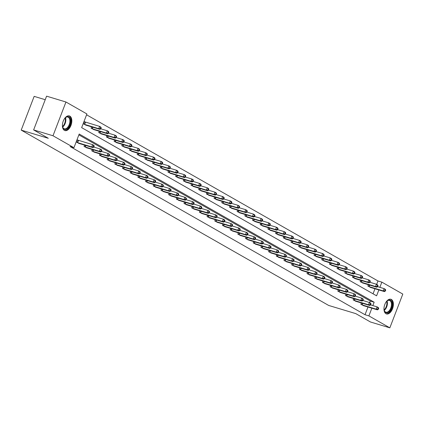 <?xml version="1.0" encoding="UTF-8"?>
<svg xmlns="http://www.w3.org/2000/svg" width="424" height="424" viewBox="0 0 424 424"><rect width="100%" height="100%" fill="white"/><g stroke="black" fill="none" stroke-linecap="round" stroke-linejoin="round"><path stroke-width="0.64" d="M385.951 313.718A7.664 4.351 -73.2 0 1 384.669 304.872A7.664 4.351 -73.2 0 1 390.896 299.264A7.664 4.351 -73.2 0 1 391.416 299.487A7.664 4.351 -73.2 0 1 392.693 308.328A7.664 4.351 -73.2 0 1 386.471 313.94A7.664 4.351 -73.2 0 1 385.951 313.718M64.384 130.353A7.664 4.351 -73.2 0 1 63.102 121.508A7.664 4.351 -73.2 0 1 69.329 115.9A7.664 4.351 -73.2 0 1 69.849 116.123A7.664 4.351 -73.2 0 1 71.131 124.963A7.664 4.351 -73.2 0 1 64.904 130.576A7.664 4.351 -73.2 0 1 64.384 130.353M45.225 99.704L34.159 96.365L21.2 130.12L328.669 305.444L355.784 313.622L370.475 321.996L389.841 327.837L368.896 315.891L371.859 308.169M21.2 130.12L48.315 138.293L33.629 129.919L46.587 96.163L65.953 102.004L86.904 113.95L81.652 127.635L376.597 295.82L378.865 289.921M376.666 284.382L377.98 280.969L86.576 114.803M377.98 280.969L381.854 282.135L402.8 294.081L389.841 327.837M373.051 293.8L374.991 288.755M85.033 121.985L84.238 121.529L83.358 123.813L86.395 125.292M91.568 126.85L91.049 128.196L94.086 129.675M99.258 131.233L98.739 132.579L101.776 134.058M106.943 135.616L106.429 136.963L109.466 138.441M114.634 139.999L114.12 141.351L117.157 142.83M122.324 144.388L121.805 145.734L124.842 147.213M130.014 148.771L129.495 150.117L132.532 151.596M137.705 153.154L137.185 154.506L140.222 155.984M145.39 157.543L144.876 158.889L147.912 160.367M153.08 161.926L152.566 163.272L155.603 164.751M160.77 166.309L160.251 167.655L163.288 169.134M168.461 170.692L167.941 172.043L170.978 173.522M176.146 175.08L175.631 176.426L178.668 177.905M183.836 179.463L183.322 180.809L186.359 182.288M191.526 183.846L191.007 185.198L194.049 186.671M199.216 188.235L198.697 189.581L201.734 191.06M206.907 192.618L206.387 193.964L209.424 195.443M214.592 197.001L214.078 198.347L217.114 199.826M222.282 201.384L221.768 202.736L224.805 204.214M229.972 205.773L229.453 207.119L232.49 208.597M237.663 210.156L237.143 211.502L240.18 212.981M245.353 214.539L244.834 215.885L247.87 217.364M253.038 218.922L252.524 220.273L255.561 221.752M260.728 223.31L260.214 224.656L263.251 226.135M268.418 227.693L267.899 229.04L270.936 230.518M276.109 232.076L275.589 233.428L278.626 234.907M283.799 236.465L283.28 237.811L286.317 239.29M291.484 240.848L290.97 242.194L294.007 243.673M299.174 245.231L298.66 246.577L301.697 248.056M306.865 249.614L306.345 250.966L309.382 252.444M314.555 254.003L314.036 255.349L317.072 256.827M322.24 258.386L321.726 259.732L324.763 261.211M329.93 262.769L329.416 264.115L332.453 265.594M337.621 267.152L337.101 268.503L340.138 269.982M345.311 271.54L344.791 272.886L347.828 274.365M353.001 275.923L352.482 277.269L355.519 278.748M360.686 280.306L360.172 281.658L363.209 283.137M368.377 284.695L367.862 286.041L370.899 287.52M372.85 305.587L374.148 302.206L79.198 134.021L73.946 147.706L70.071 146.534L365.022 314.725L367.984 306.997M369.664 302.63L370.274 301.04L78.869 134.874M78.032 140.233L77.232 139.777L76.357 142.056L79.394 143.535M84.562 145.093L84.047 146.444L87.084 147.923M92.252 149.481L91.732 150.827L94.775 152.306M99.942 153.864L99.423 155.211L102.46 156.689M107.632 158.247L107.113 159.594L110.15 161.072M115.317 162.631L114.803 163.982L117.84 165.461M123.008 167.019L122.494 168.365L125.531 169.844M130.698 171.402L130.179 172.748L133.215 174.227M138.388 175.785L137.869 177.137L140.906 178.61M146.079 180.173L145.559 181.52L148.596 182.998M153.764 184.557L153.249 185.903L156.286 187.382M161.454 188.94L160.94 190.286L163.977 191.765M169.144 193.323L168.625 194.674L171.662 196.153M176.834 197.711L176.315 199.057L179.352 200.536M184.525 202.094L184.005 203.441L187.042 204.919M192.21 206.477L191.696 207.824L194.733 209.302M199.9 210.861L199.386 212.212L202.423 213.691M207.59 215.249L207.071 216.595L210.108 218.074M215.281 219.632L214.761 220.978L217.798 222.457M222.966 224.015L222.452 225.367L225.489 226.845M230.656 228.404L230.142 229.75L233.179 231.228M238.346 232.787L237.827 234.133L240.869 235.612M246.037 237.17L245.517 238.516L248.554 239.995M253.727 241.553L253.208 242.904L256.244 244.383M261.412 245.941L260.898 247.287L263.935 248.766M269.102 250.324L268.588 251.671L271.625 253.149M276.793 254.707L276.273 256.054L279.31 257.532M284.483 259.091L283.963 260.442L287 261.921M292.173 263.479L291.654 264.825L294.691 266.304M299.858 267.862L299.344 269.208L302.381 270.687M307.548 272.245L307.034 273.597L310.071 275.075M315.239 276.634L314.719 277.98L317.756 279.458M322.929 281.017L322.41 282.363L325.447 283.841M330.619 285.4L330.1 286.746L333.137 288.225M338.304 289.783L337.79 291.134L340.827 292.613M345.995 294.171L345.481 295.517L348.517 296.996M353.685 298.554L353.166 299.901L356.202 301.379M361.375 302.937L360.856 304.289L363.893 305.762M33.629 129.919L53 135.76L65.953 102.004M365.022 314.725L368.896 315.891M73.946 147.706L53 135.76M379.851 287.345L381.854 282.135M370.274 301.04L374.148 302.206M77.152 142.512L91.722 146.921L92.957 147.626L78.514 143.291M77.173 139.925L92.596 144.642L93.831 145.342L94.208 146.121L93.715 145.84L93.365 146.752L93.858 147.033L94.208 146.121M93.365 146.752L91.722 146.921L92.596 144.642L93.715 145.84M92.957 147.626L93.858 147.033M85.521 125.043L99.958 129.378L98.728 128.673L99.603 126.394L84.18 121.683M100.716 127.592L99.603 126.394L100.833 127.099L101.209 127.873L100.716 127.592L100.366 128.504L100.859 128.785L101.209 127.873M100.366 128.504L98.728 128.673L84.159 124.269M100.859 128.785L99.958 129.378M64.167 119.176A6.636 3.763 -73.2 0 1 65.402 117.697A6.636 3.763 -73.2 0 1 70.559 121.614A6.636 3.763 -73.2 0 1 66.96 128.901A6.636 3.763 -73.2 0 1 62.625 126.903A6.636 3.763 -73.2 0 1 62.413 124.995M62.577 126.697A6.143 3.487 106.8 0 0 64.337 128.817A6.143 3.487 106.8 0 0 69.87 121.603A6.143 3.487 106.8 0 0 67.882 117.05A6.143 3.487 106.8 0 0 65.243 117.846M64.432 130.38A7.616 4.325 106.8 0 0 71.163 121.402A7.616 4.325 106.8 0 0 68.826 115.8M385.734 302.54A6.636 3.763 -73.2 0 1 386.964 301.067A6.636 3.763 -73.2 0 1 390.425 300.256A6.636 3.763 -73.2 0 1 391.389 308.312A6.636 3.763 -73.2 0 1 385.697 312.573A6.636 3.763 -73.2 0 1 384.192 310.267A6.636 3.763 -73.2 0 1 383.98 308.359M384.144 310.061A6.143 3.487 106.8 0 0 385.485 312A6.143 3.487 106.8 0 0 385.904 312.181A6.143 3.487 106.8 0 0 390.891 307.681A6.143 3.487 106.8 0 0 389.863 300.595A6.143 3.487 106.8 0 0 389.449 300.42A6.143 3.487 106.8 0 0 386.81 301.21M385.994 313.744A7.616 4.325 106.8 0 0 392.089 308.015A7.616 4.325 106.8 0 0 390.774 299.344A7.616 4.325 106.8 0 0 390.387 299.164M84.842 146.895L99.412 151.304L100.642 152.009L86.205 147.674M93.799 147.07L100.287 149.025L101.522 149.73L101.892 150.504L101.4 150.223L101.05 151.135L101.543 151.416L101.892 150.504M101.05 151.135L99.412 151.304L100.287 149.025L101.4 150.223M100.642 152.009L101.543 151.416M92.533 151.283L107.102 155.693L108.332 156.392L93.895 152.057M101.49 151.453L107.977 153.409L109.207 154.113L109.583 154.887L109.09 154.606L108.74 155.523L109.233 155.804L109.583 154.887M108.74 155.523L107.102 155.693L107.977 153.409L109.09 154.606M108.332 156.392L109.233 155.804M93.211 129.426L107.648 133.761L106.413 133.062L107.293 130.778L100.806 128.822M108.406 131.981L107.293 130.778L108.523 131.482L108.899 132.262L108.406 131.981L108.056 132.892L108.549 133.173L108.899 132.262M108.056 132.892L106.413 133.062L91.849 128.652M108.549 133.173L107.648 133.761M100.896 133.814L115.339 138.15L114.104 137.445L114.978 135.166L108.491 133.21M116.097 136.364L114.978 135.166L116.213 135.866L116.589 136.645L116.097 136.364L115.747 137.275L116.24 137.556L116.589 136.645M115.747 137.275L114.104 137.445L99.539 133.035M116.24 137.556L115.339 138.15M100.223 155.666L114.793 160.076L116.022 160.776L101.585 156.44M109.18 155.841L115.667 157.797L116.897 158.497L117.273 159.276L116.78 158.995L116.43 159.906L116.923 160.187L117.273 159.276M116.43 159.906L114.793 160.076L115.667 157.797L116.78 158.995M116.022 160.776L116.923 160.187M107.913 160.049L122.478 164.459L123.713 165.164L109.275 160.828M116.865 160.224L123.358 162.18L124.587 162.88L124.963 163.659L124.471 163.378L124.121 164.289L124.614 164.57L124.963 163.659M124.121 164.289L122.478 164.459L123.358 162.18L124.471 163.378M123.713 165.164L124.614 164.57M115.598 164.438L130.168 168.842L131.403 169.547L116.96 165.212M124.555 164.607L131.043 166.563L132.277 167.268L132.654 168.042L132.161 167.761L131.806 168.673L132.299 168.953L132.654 168.042M131.806 168.673L130.168 168.842L131.043 166.563L132.161 167.761M131.403 169.547L132.299 168.953M108.586 138.198L123.029 142.533L121.794 141.828L122.668 139.549L116.181 137.593M123.782 140.747L122.668 139.549L123.903 140.249L124.274 141.028L123.782 140.747L123.432 141.658L123.925 141.939L124.274 141.028M123.432 141.658L121.794 141.828L107.224 137.418M123.925 141.939L123.029 142.533M116.277 142.581L130.714 146.916L129.484 146.216L130.359 143.932L123.872 141.976M131.472 145.13L130.359 143.932L131.594 144.637L131.965 145.411L131.472 145.13L131.122 146.042L131.615 146.328L131.965 145.411M131.122 146.042L129.484 146.216L114.915 141.807M131.615 146.328L130.714 146.916M123.967 146.964L138.404 151.299L137.175 150.6L138.049 148.315L131.562 146.359M139.162 149.518L138.049 148.315L139.279 149.02L139.655 149.799L139.162 149.518L138.812 150.43L139.305 150.711L139.655 149.799M138.812 150.43L137.175 150.6L122.605 146.19M139.305 150.711L138.404 151.299M131.657 151.352L146.094 155.688L144.86 154.983L145.739 152.704L139.247 150.748M146.852 153.901L145.739 152.704L146.969 153.403L147.345 154.182L146.852 153.901L146.503 154.813L146.996 155.094L147.345 154.182M146.503 154.813L144.86 154.983L130.295 150.573M146.996 155.094L146.094 155.688M139.342 155.735L153.785 160.071L152.55 159.366L153.424 157.087L146.937 155.131M154.543 158.285L153.424 157.087L154.659 157.792L155.036 158.565L154.543 158.285L154.193 159.196L154.686 159.477L155.036 158.565M154.193 159.196L152.55 159.366L137.98 154.956M154.686 159.477L153.785 160.071M147.033 160.118L161.47 164.454L160.24 163.754L161.115 161.47L154.627 159.514M162.228 162.668L161.115 161.47L162.35 162.175L162.721 162.948L162.228 162.668L161.878 163.584L162.371 163.865L162.721 162.948M161.878 163.584L160.24 163.754L145.671 159.344M162.371 163.865L161.47 164.454M154.723 164.501L169.16 168.837L167.931 168.137L168.805 165.858L162.318 163.903M169.918 167.056L168.805 165.858L170.035 166.558L170.411 167.337L169.918 167.056L169.568 167.968L170.061 168.249L170.411 167.337M169.568 167.968L167.931 168.137L153.361 163.728M170.061 168.249L169.16 168.837M162.413 168.89L176.85 173.225L175.621 172.52L176.495 170.241L170.008 168.286M177.608 171.439L176.495 170.241L177.725 170.941L178.101 171.72L177.608 171.439L177.258 172.351L177.751 172.632L178.101 171.72M177.258 172.351L175.621 172.52L161.051 168.111M177.751 172.632L176.85 173.225M170.103 173.273L184.541 177.608L183.306 176.903L184.186 174.624L177.693 172.669M185.299 175.822L184.186 174.624L185.415 175.329L185.792 176.103L185.299 175.822L184.949 176.734L185.442 177.015L185.792 176.103M184.949 176.734L183.306 176.903L168.741 172.499M185.442 177.015L184.541 177.608M177.788 177.656L192.231 181.991L190.996 181.292L191.871 179.008L185.383 177.052M192.989 180.211L191.871 179.008L193.106 179.712L193.482 180.492L192.989 180.211L192.634 181.122L193.127 181.403L193.482 180.492M192.634 181.122L190.996 181.292L176.426 176.882M193.127 181.403L192.231 181.991M185.479 182.044L199.916 186.38L198.686 185.675L199.561 183.396L193.074 181.44M200.674 184.594L199.561 183.396L200.796 184.096L201.167 184.875L200.674 184.594L200.324 185.505L200.817 185.786L201.167 184.875M200.324 185.505L198.686 185.675L184.117 181.265M200.817 185.786L199.916 186.38M193.169 186.428L207.606 190.763L206.377 190.058L207.251 187.779L200.764 185.823M208.364 188.977L207.251 187.779L208.481 188.484L208.857 189.258L208.364 188.977L208.014 189.888L208.507 190.169L208.857 189.258M208.014 189.888L206.377 190.058L191.807 185.648M208.507 190.169L207.606 190.763M200.859 190.811L215.297 195.146L214.067 194.446L214.942 192.162L208.454 190.206M216.054 193.36L214.942 192.162L216.171 192.867L216.547 193.641L216.054 193.36L215.705 194.277L216.198 194.558L216.547 193.641M215.705 194.277L214.067 194.446L199.497 190.037M216.198 194.558L215.297 195.146M208.544 195.194L222.987 199.529L221.752 198.829L222.627 196.545L216.139 194.589M223.745 197.748L222.627 196.545L223.861 197.25L224.238 198.029L223.745 197.748L223.395 198.66L223.888 198.941L224.238 198.029M223.395 198.66L221.752 198.829L207.188 194.42M223.888 198.941L222.987 199.529M216.235 199.582L230.677 203.918L229.442 203.213L230.317 200.934L223.83 198.978M231.435 202.131L230.317 200.934L231.552 201.633L231.928 202.412L231.435 202.131L231.08 203.043L231.573 203.324L231.928 202.412M231.08 203.043L229.442 203.213L214.873 198.803M231.573 203.324L230.677 203.918M223.925 203.965L238.362 208.301L237.133 207.596L238.007 205.317L231.52 203.361M239.12 206.514L238.007 205.317L239.242 206.022L239.613 206.795L239.12 206.514L238.77 207.426L239.263 207.707L239.613 206.795M238.77 207.426L237.133 207.596L222.563 203.186M239.263 207.707L238.362 208.301M231.615 208.348L246.053 212.684L244.823 211.984L245.697 209.7L239.21 207.744M246.81 210.898L245.697 209.7L246.927 210.405L247.303 211.184L246.81 210.898L246.461 211.815L246.954 212.095L247.303 211.184M246.461 211.815L244.823 211.984L230.253 207.575M246.954 212.095L246.053 212.684M239.306 212.737L253.743 217.072L252.508 216.367L253.388 214.088L246.895 212.133M254.501 215.286L253.388 214.088L254.617 214.788L254.994 215.567L254.501 215.286L254.151 216.198L254.644 216.478L254.994 215.567M254.151 216.198L252.508 216.367L237.944 211.958M254.644 216.478L253.743 217.072M246.991 217.12L261.433 221.455L260.198 220.75L261.073 218.471L254.586 216.516M262.191 219.669L261.073 218.471L262.308 219.171L262.684 219.95L262.191 219.669L261.841 220.581L262.334 220.862L262.684 219.95M261.841 220.581L260.198 220.75L245.634 216.341M262.334 220.862L261.433 221.455M123.289 168.821L137.858 173.231L139.088 173.93L124.651 169.595M132.246 168.991L138.733 170.946L139.968 171.651L140.339 172.43L139.846 172.149L139.496 173.061L139.989 173.342L140.339 172.43M139.496 173.061L137.858 173.231L138.733 170.946L139.846 172.149M139.088 173.93L139.989 173.342M130.979 173.204L145.549 177.614L146.778 178.319L132.341 173.983M139.936 173.379L146.423 175.335L147.653 176.034L148.029 176.813L147.536 176.532L147.186 177.444L147.679 177.725L148.029 176.813M147.186 177.444L145.549 177.614L146.423 175.335L147.536 176.532M146.778 178.319L147.679 177.725M138.669 177.587L153.234 181.997L154.469 182.702L140.031 178.366M147.626 177.762L154.113 179.718L155.343 180.423L155.719 181.196L155.226 180.916L154.877 181.827L155.369 182.108L155.719 181.196M154.877 181.827L153.234 181.997L154.113 179.718L155.226 180.916M154.469 182.702L155.369 182.108M146.359 181.976L160.924 186.385L162.159 187.085L147.716 182.749M155.311 182.145L161.798 184.101L163.033 184.806L163.41 185.579L162.917 185.299L162.567 186.216L163.06 186.496L163.41 185.579M162.567 186.216L160.924 186.385L161.798 184.101L162.917 185.299M162.159 187.085L163.06 186.496M154.044 186.359L168.614 190.768L169.849 191.468L155.407 187.132M163.002 186.528L169.489 188.484L170.724 189.189L171.095 189.968L170.602 189.687L170.252 190.599L170.745 190.88L171.095 189.968M170.252 190.599L168.614 190.768L169.489 188.484L170.602 189.687M169.849 191.468L170.745 190.88M161.735 190.742L176.304 195.151L177.534 195.856L163.097 191.521M170.692 190.917L177.179 192.872L178.414 193.572L178.785 194.351L178.292 194.07L177.942 194.982L178.435 195.263L178.785 194.351M177.942 194.982L176.304 195.151L177.179 192.872L178.292 194.07M177.534 195.856L178.435 195.263M169.425 195.125L183.995 199.534L185.224 200.239L170.787 195.904M178.382 195.3L184.869 197.255L186.099 197.96L186.475 198.734L185.982 198.453L185.633 199.365L186.125 199.646L186.475 198.734M185.633 199.365L183.995 199.534L184.869 197.255L185.982 198.453M185.224 200.239L186.125 199.646M177.115 199.513L191.68 203.923L192.915 204.622L178.478 200.287M186.067 199.683L192.56 201.638L193.789 202.343L194.166 203.123L193.673 202.836L193.323 203.753L193.816 204.034L194.166 203.123M193.323 203.753L191.68 203.923L192.56 201.638L193.673 202.836M192.915 204.622L193.816 204.034M184.8 203.896L199.37 208.306L200.605 209.011L186.163 204.675M193.757 204.071L200.245 206.027L201.48 206.727L201.856 207.506L201.363 207.225L201.013 208.136L201.506 208.417L201.856 207.506M201.013 208.136L199.37 208.306L200.245 206.027L201.363 207.225M200.605 209.011L201.506 208.417M192.491 208.279L207.06 212.689L208.295 213.394L193.853 209.059M201.448 208.454L207.935 210.41L209.17 211.11L209.541 211.889L209.048 211.608L208.698 212.519L209.191 212.8L209.541 211.889M208.698 212.519L207.06 212.689L207.935 210.41L209.048 211.608M208.295 213.394L209.191 212.8M200.181 212.668L214.751 217.072L215.98 217.777L201.543 213.442M209.138 212.837L215.625 214.793L216.855 215.498L217.231 216.272L216.738 215.991L216.388 216.903L216.881 217.183L217.231 216.272M216.388 216.903L214.751 217.072L215.625 214.793L216.738 215.991M215.98 217.777L216.881 217.183M207.871 217.051L222.441 221.461L223.671 222.16L209.233 217.825M216.828 217.221L223.316 219.176L224.545 219.881L224.921 220.66L224.429 220.379L224.079 221.291L224.572 221.572L224.921 220.66M224.079 221.291L222.441 221.461L223.316 219.176L224.429 220.379M223.671 222.16L224.572 221.572M215.562 221.434L230.126 225.844L231.361 226.549L216.924 222.213M224.513 221.609L231.006 223.565L232.235 224.264L232.612 225.043L232.119 224.762L231.769 225.674L232.262 225.955L232.612 225.043M231.769 225.674L230.126 225.844L231.006 223.565L232.119 224.762M231.361 226.549L232.262 225.955M223.247 225.817L237.816 230.227L239.051 230.932L224.609 226.596M232.204 225.992L238.691 227.948L239.926 228.653L240.302 229.426L239.809 229.146L239.454 230.057L239.947 230.338L240.302 229.426M239.454 230.057L237.816 230.227L238.691 227.948L239.809 229.146M239.051 230.932L239.947 230.338M230.937 230.206L245.507 234.615L246.736 235.315L232.299 230.979M239.894 230.375L246.381 232.331L247.616 233.036L247.987 233.809L247.494 233.529L247.144 234.446L247.637 234.726L247.987 233.809M247.144 234.446L245.507 234.615L246.381 232.331L247.494 233.529M246.736 235.315L247.637 234.726M238.627 234.589L253.197 238.998L254.427 239.698L239.989 235.362M247.584 234.758L254.071 236.719L255.301 237.419L255.677 238.198L255.184 237.917L254.835 238.829L255.328 239.109L255.677 238.198M254.835 238.829L253.197 238.998L254.071 236.719L255.184 237.917M254.427 239.698L255.328 239.109M246.318 238.972L260.887 243.381L262.117 244.086L247.68 239.751M255.274 239.147L261.762 241.102L262.991 241.802L263.368 242.581L262.875 242.3L262.525 243.212L263.018 243.493L263.368 242.581M262.525 243.212L260.887 243.381L261.762 241.102L262.875 242.3M262.117 244.086L263.018 243.493M254.008 243.355L268.572 247.764L269.807 248.469L255.37 244.134M262.959 243.53L269.452 245.485L270.682 246.19L271.058 246.964L270.565 246.683L270.215 247.595L270.708 247.876L271.058 246.964M270.215 247.595L268.572 247.764L269.452 245.485L270.565 246.683M269.807 248.469L270.708 247.876M261.693 247.743L276.262 252.153L277.497 252.852L263.055 248.517M270.65 247.913L277.137 249.869L278.372 250.573L278.748 251.353L278.255 251.072L277.9 251.983L278.393 252.264L278.748 251.353M277.9 251.983L276.262 252.153L277.137 249.869L278.255 251.072M277.497 252.852L278.393 252.264M269.383 252.126L283.953 256.536L285.182 257.241L270.745 252.905M278.34 252.301L284.827 254.257L286.062 254.957L286.433 255.736L285.94 255.455L285.591 256.366L286.083 256.647L286.433 255.736M285.591 256.366L283.953 256.536L284.827 254.257L285.94 255.455M285.182 257.241L286.083 256.647M277.073 256.509L291.643 260.919L292.873 261.624L278.436 257.288M286.03 256.684L292.518 258.64L293.747 259.34L294.124 260.119L293.631 259.838L293.281 260.749L293.774 261.03L294.124 260.119M293.281 260.749L291.643 260.919L292.518 258.64L293.631 259.838M292.873 261.624L293.774 261.03M284.764 260.898L299.328 265.307L300.563 266.007L286.126 261.672M293.715 261.067L300.208 263.023L301.438 263.728L301.814 264.502L301.321 264.221L300.971 265.132L301.464 265.419L301.814 264.502M300.971 265.132L299.328 265.307L300.208 263.023L301.321 264.221M300.563 266.007L301.464 265.419M292.454 265.281L307.018 269.691L308.253 270.39L293.811 266.055M301.406 265.451L307.893 267.406L309.128 268.111L309.504 268.89L309.011 268.609L308.661 269.521L309.154 269.802L309.504 268.89M308.661 269.521L307.018 269.691L307.893 267.406L309.011 268.609M308.253 270.39L309.154 269.802M300.139 269.664L314.709 274.074L315.944 274.779L301.501 270.443M309.096 269.839L315.583 271.795L316.818 272.494L317.189 273.273L316.696 272.992L316.346 273.904L316.839 274.185L317.189 273.273M316.346 273.904L314.709 274.074L315.583 271.795L316.696 272.992M315.944 274.779L316.839 274.185M307.829 274.047L322.399 278.457L323.629 279.162L309.191 274.826M316.786 274.222L323.274 276.178L324.508 276.883L324.879 277.656L324.387 277.376L324.037 278.287L324.53 278.568L324.879 277.656M324.037 278.287L322.399 278.457L323.274 276.178L324.387 277.376M323.629 279.162L324.53 278.568M254.681 221.503L269.123 225.838L267.889 225.133L268.763 222.854L262.276 220.899M269.876 224.052L268.763 222.854L269.998 223.559L270.369 224.333L269.876 224.052L269.526 224.964L270.019 225.245L270.369 224.333M269.526 224.964L267.889 225.133L253.319 220.729M270.019 225.245L269.123 225.838M262.371 225.886L276.808 230.221L275.579 229.522L276.453 227.238L269.966 225.282M277.566 228.441L276.453 227.238L277.688 227.942L278.059 228.722L277.566 228.441L277.216 229.352L277.709 229.633L278.059 228.722M277.216 229.352L275.579 229.522L261.009 225.112M277.709 229.633L276.808 230.221M270.062 230.274L284.499 234.61L283.269 233.905L284.144 231.626L277.656 229.67M285.257 232.824L284.144 231.626L285.373 232.326L285.75 233.105L285.257 232.824L284.907 233.735L285.4 234.016L285.75 233.105M284.907 233.735L283.269 233.905L268.699 229.495M285.4 234.016L284.499 234.61M277.752 234.657L292.189 238.993L290.954 238.288L291.834 236.009L285.341 234.053M292.947 237.207L291.834 236.009L293.064 236.714L293.44 237.488L292.947 237.207L292.597 238.118L293.09 238.399L293.44 237.488M292.597 238.118L290.954 238.288L276.39 233.878M293.09 238.399L292.189 238.993M285.437 239.041L299.879 243.376L298.644 242.676L299.519 240.392L293.032 238.436M300.637 241.59L299.519 240.392L300.754 241.097L301.13 241.871L300.637 241.59L300.287 242.507L300.78 242.788L301.13 241.871M300.287 242.507L298.644 242.676L284.075 238.267M300.78 242.788L299.879 243.376M293.127 243.424L307.564 247.759L306.335 247.06L307.209 244.781L300.722 242.82M308.322 245.978L307.209 244.781L308.444 245.48L308.815 246.259L308.322 245.978L307.972 246.89L308.465 247.171L308.815 246.259M307.972 246.89L306.335 247.06L291.765 242.65M308.465 247.171L307.564 247.759M300.817 247.812L315.255 252.148L314.025 251.443L314.899 249.164L308.412 247.208M316.012 250.361L314.899 249.164L316.129 249.863L316.505 250.642L316.012 250.361L315.663 251.273L316.156 251.554L316.505 250.642M315.663 251.273L314.025 251.443L299.455 247.033M316.156 251.554L315.255 252.148M308.508 252.195L322.945 256.531L321.715 255.826L322.59 253.547L316.103 251.591M323.703 254.744L322.59 253.547L323.819 254.252L324.196 255.025L323.703 254.744L323.353 255.656L323.846 255.937L324.196 255.025M323.353 255.656L321.715 255.826L307.146 251.416M323.846 255.937L322.945 256.531M316.198 256.578L330.635 260.914L329.4 260.214L330.28 257.93L323.788 255.974M331.393 259.133L330.28 257.93L331.51 258.635L331.886 259.414L331.393 259.133L331.043 260.045L331.536 260.325L331.886 259.414M331.043 260.045L329.4 260.214L314.836 255.804M331.536 260.325L330.635 260.914M315.52 278.436L330.089 282.845L331.319 283.545L316.882 279.209M324.477 278.605L330.964 280.561L332.193 281.266L332.57 282.039L332.077 281.759L331.727 282.675L332.22 282.956L332.57 282.039M331.727 282.675L330.089 282.845L330.964 280.561L332.077 281.759M331.319 283.545L332.22 282.956M323.883 260.967L338.326 265.302L337.091 264.597L337.965 262.318L331.478 260.363M339.083 263.516L337.965 262.318L339.2 263.018L339.576 263.797L339.083 263.516L338.728 264.428L339.221 264.709L339.576 263.797M338.728 264.428L337.091 264.597L322.521 260.188M339.221 264.709L338.326 265.302M323.21 282.819L337.774 287.228L339.009 287.928L324.572 283.592M332.162 282.994L338.654 284.949L339.884 285.649L340.26 286.428L339.767 286.147L339.417 287.059L339.91 287.339L340.26 286.428M339.417 287.059L337.774 287.228L338.654 284.949L339.767 286.147M339.009 287.928L339.91 287.339M331.573 265.35L346.011 269.685L344.781 268.98L345.655 266.701L339.168 264.746M346.768 267.899L345.655 266.701L346.89 267.401L347.261 268.18L346.768 267.899L346.419 268.811L346.911 269.092L347.261 268.18M346.419 268.811L344.781 268.98L330.211 264.571M346.911 269.092L346.011 269.685M330.895 287.202L345.465 291.611L346.7 292.316L332.257 287.981M339.852 287.377L346.339 289.332L347.574 290.032L347.95 290.811L347.457 290.53L347.108 291.442L347.601 291.723L347.95 290.811M347.108 291.442L345.465 291.611L346.339 289.332L347.457 290.53M346.7 292.316L347.601 291.723M339.264 269.733L353.701 274.068L352.471 273.369L353.346 271.084L346.859 269.129M354.459 272.282L353.346 271.084L354.575 271.789L354.952 272.563L354.459 272.282L354.109 273.194L354.602 273.48L354.952 272.563M354.109 273.194L352.471 273.369L337.901 268.959M354.602 273.48L353.701 274.068M338.585 291.59L353.155 295.994L354.385 296.699L339.947 292.364M347.542 291.76L354.029 293.715L355.264 294.42L355.635 295.194L355.142 294.913L354.793 295.825L355.286 296.106L355.635 295.194M354.793 295.825L353.155 295.994L354.029 293.715L355.142 294.913M354.385 296.699L355.286 296.106M346.954 274.116L361.391 278.451L360.156 277.752L361.036 275.468L354.549 273.512M362.149 276.671L361.036 275.468L362.266 276.172L362.642 276.952L362.149 276.671L361.799 277.582L362.292 277.863L362.642 276.952M361.799 277.582L360.156 277.752L345.592 273.342M362.292 277.863L361.391 278.451M346.276 295.973L360.845 300.383L362.075 301.082L347.638 296.747M355.233 296.143L361.72 298.099L362.949 298.803L363.326 299.583L362.833 299.302L362.483 300.213L362.976 300.494L363.326 299.583M362.483 300.213L360.845 300.383L361.72 298.099L362.833 299.302M362.075 301.082L362.976 300.494M354.639 278.504L369.081 282.84L367.846 282.135L368.721 279.856L362.234 277.9M369.839 281.054L368.721 279.856L369.956 280.556L370.332 281.335L369.839 281.054L369.49 281.965L369.982 282.246L370.332 281.335M369.49 281.965L367.846 282.135L353.282 277.725M369.982 282.246L369.081 282.84M353.966 300.356L368.536 304.766L369.765 305.471L355.328 301.135M362.923 300.531L369.41 302.487L370.64 303.186L371.016 303.966L370.523 303.685L370.173 304.596L370.666 304.877L371.016 303.966M370.173 304.596L368.536 304.766L369.41 302.487L370.523 303.685M369.765 305.471L370.666 304.877M362.329 282.887L376.772 287.223L375.537 286.518L376.411 284.239L369.924 282.283M377.524 285.437L376.411 284.239L377.646 284.944L378.017 285.718L377.524 285.437L377.175 286.348L377.667 286.629L378.017 285.718M377.175 286.348L375.537 286.518L360.967 282.108M377.667 286.629L376.772 287.223M361.656 304.739L376.221 309.149L377.455 309.854L363.018 305.519M370.608 304.914L377.1 306.87L378.33 307.575L378.706 308.349L378.213 308.068L377.864 308.979L378.356 309.26L378.706 308.349M377.864 308.979L376.221 309.149L377.1 306.87L378.213 308.068M377.455 309.854L378.356 309.26M370.019 287.271L384.457 291.606L383.227 290.906L384.102 288.622L377.614 286.666M385.215 289.82L384.102 288.622L385.337 289.327L385.708 290.101L385.215 289.82L384.865 290.737L385.358 291.018L385.708 290.101M384.865 290.737L383.227 290.906L368.657 286.497M385.358 291.018L384.457 291.606M77.295 142.565L78.175 140.28M77.624 142.671L78.498 140.392M85.5 122.144L84.625 124.423M85.176 122.038L84.302 124.317M65.503 117.644A6.143 3.487 -73.2 0 1 65.837 120.39A6.143 3.487 -73.2 0 1 62.678 127.009M62.54 126.511A5.941 3.371 106.8 0 0 65.328 120.315A5.941 3.371 106.8 0 0 65.111 117.983M387.07 301.008A6.143 3.487 -73.2 0 1 384.245 310.373M384.107 309.875A5.941 3.371 106.8 0 0 386.677 301.347M84.986 146.948L85.579 145.4M85.309 147.054L85.908 145.501M92.676 151.331L93.269 149.783M92.999 151.442L93.598 149.884M92.914 127.253L92.315 128.811M92.586 127.158L91.992 128.7M100.599 131.636L100.006 133.194M100.271 131.541L99.677 133.088M100.366 155.719L100.96 154.172M100.689 155.825L101.288 154.267M108.056 160.102L108.65 158.555M108.38 160.208L108.973 158.656M115.741 164.486L116.335 162.938M116.07 164.592L116.664 163.039M108.29 136.024L107.696 137.577M107.961 135.924L107.367 137.471M115.98 140.408L115.381 141.961M115.651 140.307L115.058 141.855M123.67 144.791L123.071 146.349M123.342 144.695L122.748 146.238M131.361 149.179L130.762 150.732M131.032 149.078L130.438 150.626M139.046 153.562L138.452 155.115M138.717 153.462L138.123 155.009M146.736 157.945L146.137 159.504M146.407 157.845L145.814 159.392M154.426 162.328L153.827 163.887M154.097 162.233L153.504 163.781M162.116 166.717L161.518 168.27M161.788 166.616L161.194 168.164M169.807 171.1L169.208 172.653M169.478 170.999L168.885 172.547M177.492 175.483L176.898 177.041M177.163 175.388L176.57 176.93M185.182 179.866L184.583 181.424M184.853 179.771L184.26 181.318M192.872 184.255L192.273 185.807M192.544 184.154L191.95 185.701M200.563 188.638L199.964 190.196M200.234 188.537L199.64 190.084M208.248 193.021L207.654 194.579M207.924 192.925L207.331 194.473M215.938 197.409L215.344 198.962M215.609 197.308L215.016 198.856M223.628 201.792L223.029 203.345M223.3 201.692L222.706 203.239M231.319 206.175L230.72 207.733M230.99 206.075L230.396 207.622M239.009 210.558L238.41 212.117M238.68 210.463L238.087 212.011M246.694 214.947L246.1 216.5M246.365 214.846L245.772 216.394M123.432 168.869L124.025 167.326M123.755 168.98L124.354 167.422M131.122 173.257L131.716 171.709M131.445 173.363L132.044 171.805M138.812 177.64L139.406 176.093M139.136 177.746L139.734 176.193M146.497 182.023L147.096 180.476M146.826 182.135L147.419 180.576M154.188 186.412L154.781 184.864M154.516 186.518L155.11 184.959M161.878 190.795L162.472 189.247M162.201 190.901L162.8 189.348M169.568 195.178L170.162 193.63M169.892 195.284L170.49 193.731M177.258 199.561L177.852 198.013M177.582 199.672L178.181 198.114M184.944 203.949L185.537 202.402M185.272 204.055L185.866 202.497M192.634 208.332L193.227 206.785M192.962 208.438L193.556 206.886M200.324 212.716L200.918 211.168M200.647 212.822L201.246 211.269M208.014 217.099L208.608 215.556M208.338 217.21L208.937 215.652M215.705 221.487L216.298 219.939M216.028 221.593L216.627 220.04M223.39 225.87L223.983 224.323M223.718 225.976L224.312 224.423M231.08 230.253L231.674 228.706M231.403 230.364L232.002 228.806M238.77 234.642L239.364 233.094M239.094 234.748L239.693 233.189M246.461 239.025L247.054 237.477M246.784 239.131L247.383 237.578M254.151 243.408L254.744 241.86M254.474 243.514L255.068 241.961M261.836 247.791L262.43 246.249M262.164 247.902L262.758 246.344M269.526 252.179L270.12 250.632M269.849 252.285L270.448 250.727M277.216 256.562L277.81 255.015M277.54 256.668L278.139 255.116M284.907 260.946L285.5 259.398M285.23 261.052L285.829 259.499M292.592 265.329L293.185 263.786M292.92 265.44L293.514 263.882M300.282 269.717L300.876 268.169M300.611 269.823L301.204 268.27M307.972 274.1L308.566 272.553M308.296 274.206L308.895 272.653M254.384 219.33L253.791 220.883M254.056 219.229L253.462 220.777M262.074 223.713L261.476 225.271M261.746 223.618L261.152 225.16M269.765 228.101L269.166 229.654M269.436 228.001L268.843 229.548M277.455 232.484L276.856 234.037M277.126 232.384L276.533 233.931M285.14 236.868L284.546 238.426M284.811 236.767L284.218 238.315M292.83 241.251L292.231 242.809M292.502 241.155L291.908 242.703M300.521 245.639L299.922 247.192M300.192 245.538L299.598 247.086M308.211 250.022L307.612 251.575M307.882 249.922L307.289 251.469M315.896 254.405L315.302 255.964M315.573 254.31L314.979 255.852M315.663 278.483L316.256 276.936M315.986 278.594L316.585 277.036M323.586 258.788L322.993 260.347M323.258 258.693L322.664 260.241M323.353 282.872L323.947 281.324M323.676 282.978L324.275 281.419M331.276 263.177L330.678 264.73M330.948 263.076L330.354 264.624M331.038 287.255L331.632 285.707M331.367 287.361L331.96 285.808M338.967 267.56L338.368 269.113M338.638 267.459L338.045 269.007M338.728 291.638L339.322 290.09M339.052 291.744L339.651 290.191M346.657 271.943L346.058 273.501M346.329 271.848L345.735 273.39M346.419 296.021L347.012 294.479M346.742 296.132L347.341 294.574M354.342 276.331L353.749 277.884M354.019 276.231L353.42 277.778M354.109 300.409L354.703 298.862M354.432 300.515L355.031 298.957M362.032 280.714L361.439 282.267M361.704 280.614L361.11 282.161M361.799 304.792L362.393 303.245M362.123 304.898L362.721 303.346M369.723 285.098L369.124 286.656M369.394 284.997L368.801 286.545"/></g></svg>
